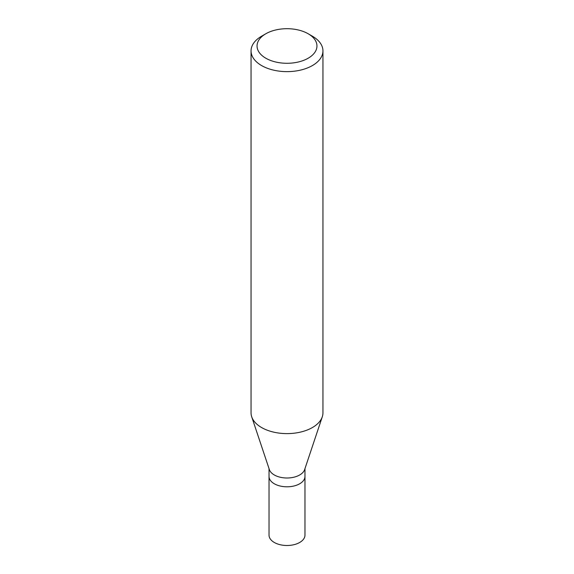 <?xml version="1.0" encoding="UTF-8"?>
<svg xmlns="http://www.w3.org/2000/svg" width="574" height="574" viewBox="0 0 574 574"><rect width="100%" height="100%" fill="white"/><g stroke="black" fill="none" stroke-linecap="round" stroke-linejoin="round"><path stroke-width="0.86" d="M269.027 468.614L269.027 535.126A17.973 10.375 0 0 0 280.119 544.712A17.973 10.375 0 0 0 299.707 542.459A17.973 10.375 0 0 0 304.973 535.126L304.973 476.427A17.973 10.375 180 0 1 299.707 483.767A17.973 10.375 180 0 1 280.119 486.013A17.973 10.375 180 0 1 269.027 476.427A17.973 10.375 0 0 0 280.119 486.013A17.973 10.375 0 0 0 299.707 483.767A17.973 10.375 0 0 0 304.973 476.427L304.973 468.614M322.294 416.789L304.643 469.589A17.973 10.375 180 0 1 299.707 474.963A17.973 10.375 180 0 1 281.734 477.546A17.973 10.375 180 0 1 269.357 469.589L251.706 416.789A35.947 20.75 0 0 0 276.467 432.703A35.947 20.75 0 0 0 312.414 427.537A35.947 20.75 0 0 0 322.294 416.789A35.947 20.75 0 0 0 322.947 412.857L322.947 50.885A35.947 20.75 180 0 1 312.414 65.558A35.947 20.75 180 0 1 273.246 70.057A35.947 20.75 180 0 1 251.053 50.885A35.947 20.75 180 0 1 261.586 36.212L265.819 33.766A29.956 17.292 180 0 1 308.181 33.766A29.956 17.292 180 0 1 308.181 58.218A29.956 17.292 180 0 1 265.819 58.218A29.956 17.292 180 0 1 265.819 33.766L261.586 36.212M251.053 50.885L251.053 412.857A35.947 20.75 0 0 0 251.706 416.789M308.181 33.766L312.414 36.212A35.947 20.75 180 0 1 322.947 50.885"/></g></svg>
